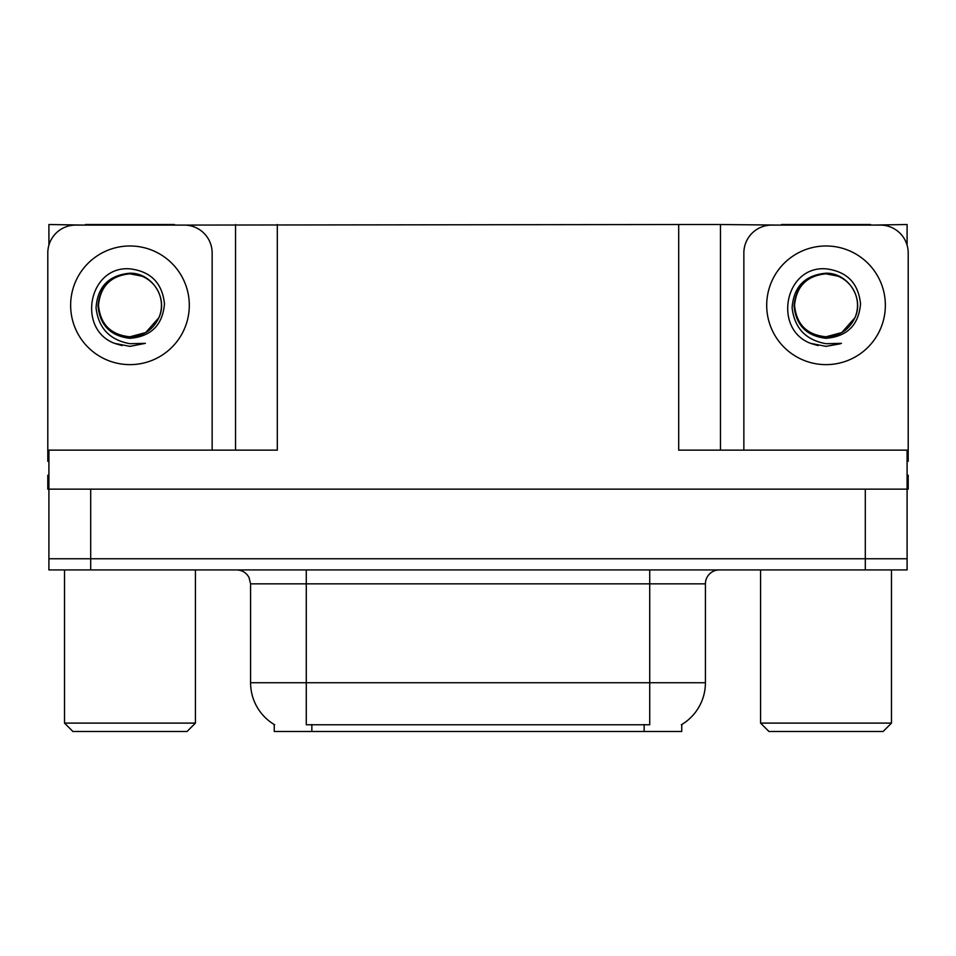 <?xml version="1.0" encoding="UTF-8"?>
<svg xmlns="http://www.w3.org/2000/svg" width="956" height="956" viewBox="0 0 956 956"><rect width="100%" height="100%" fill="white"/><g stroke="black" fill="none" stroke-linecap="round" stroke-linejoin="round"><path stroke-width="1.43" d="M681.748 724.529L681.748 731.471L274.252 731.471L274.252 724.529M90.701 569.919L907.089 569.919L907.089 558.77L48.911 558.77L48.911 489.137L90.701 489.137L90.701 558.77L48.911 558.77L48.911 569.919L90.701 569.919L90.701 558.77L907.089 558.77L907.089 489.137L90.701 489.137M174.53 225.09L678.688 224.529L678.688 450.145L907.089 450.145L907.089 489.137L908.2 489.137L908.2 475.216L907.089 475.216M48.911 475.216L47.8 475.216L47.8 489.137L48.911 489.137L48.911 450.145L277.312 450.145L277.312 224.529M85.407 225.09L48.911 224.529L48.911 245.142M870.593 225.09L907.089 224.529L907.089 245.142M235.535 224.529L235.535 450.145M678.688 224.529L720.466 224.529L720.466 450.145M720.466 224.529L781.47 225.09M870.593 224.529L781.47 224.529M85.407 224.529L174.53 224.529M274.671 724.779A48.744 48.744 0 0 1 250.58 682.727L306.279 682.727L306.279 724.779L649.722 724.779L649.722 682.727L705.42 682.727L705.42 583.841A13.922 13.922 0 0 1 719.354 569.919M250.58 682.727L250.58 583.841L249.002 577.424C246.278 572.62 242.167 570.123 236.646 569.919M681.329 724.779A48.744 48.744 0 0 0 705.42 682.727M907.089 569.919L907.089 558.77M129.968 336.787C143.412 336.261 153.068 329.868 158.947 317.595C168.28 297.818 151.693 272.735 129.968 273.201C108.924 275.125 97.62 286.633 96.042 307.724C98.384 328.051 109.689 340.037 129.968 343.706L145.408 343.335L129.968 346.359L114.624 343.383C76.528 329.258 88.645 265.565 129.968 268.839C150.809 271.396 162.317 283.096 164.48 303.924C162.604 325.076 151.096 336.536 129.968 338.305C110.585 336.082 99.926 325.291 97.99 305.908C99.83 286.382 110.49 275.687 129.968 273.81C110.848 275.698 100.356 286.191 98.492 305.311C100.356 324.431 110.848 334.923 129.968 336.787L145.706 332.569L158.947 317.595A31.476 31.476 0 0 0 141.858 276.165L129.968 273.834M48.911 461.306A27.855 27.855 0 0 0 47.8 461.282L47.8 252.946A27.855 27.855 0 0 1 75.655 225.09L184.281 225.09A27.855 27.855 0 0 1 212.136 252.946L212.136 450.145M114.768 343.443L121.998 345.57L114.768 343.443M129.968 346.359L145.408 343.335L129.968 346.359M826.032 336.787C839.476 336.261 849.131 329.868 855.011 317.595C864.343 297.818 847.745 272.735 826.032 273.201C804.988 275.125 793.683 286.633 792.106 307.724C794.448 328.051 805.753 340.037 826.032 343.706L841.471 343.335L826.032 346.359L810.688 343.383C772.591 329.258 784.709 265.565 826.032 268.839C846.873 271.396 858.38 283.096 860.543 303.924C858.667 325.076 847.159 336.536 826.032 338.305C806.649 336.082 795.99 325.291 794.054 305.908C795.894 286.382 806.553 275.687 826.032 273.81C806.912 275.698 796.42 286.191 794.556 305.311C796.42 324.431 806.912 334.923 826.032 336.787L841.77 332.569L855.011 317.595A31.476 31.476 0 0 0 837.922 276.165L826.032 273.834M743.864 450.145L743.864 252.946A27.855 27.855 0 0 1 771.719 225.09L880.345 225.09A27.855 27.855 0 0 1 908.2 252.946L908.2 461.282A27.855 27.855 0 0 0 907.089 461.306M810.831 343.443L818.061 345.57M826.032 346.359L840.24 343.813M72.871 731.471L64.518 723.106L195.43 723.106L187.065 731.471L72.871 731.471M768.935 731.471L760.57 723.106L891.482 723.106L883.129 731.471L768.935 731.471M865.3 489.137L865.3 569.919M644.153 731.471L644.153 724.529M311.847 731.471L311.847 724.529M649.722 569.919L649.722 583.841L250.58 583.841M705.42 583.841L649.722 583.841L649.722 682.727L306.279 682.727L306.279 569.919M129.968 245.979A59.332 59.332 0 0 1 189.3 305.311A59.332 59.332 0 0 1 129.968 364.63A59.332 59.332 0 0 1 70.636 305.311A59.332 59.332 0 0 1 129.968 245.979M158.947 317.595A31.476 31.476 0 0 0 141.858 276.165M826.032 245.979A59.332 59.332 0 0 1 885.364 305.311A59.332 59.332 0 0 1 826.032 364.63A59.332 59.332 0 0 1 766.7 305.311A59.332 59.332 0 0 1 826.032 245.979M855.011 317.595A31.476 31.476 0 0 0 837.922 276.165M195.43 569.919L195.43 723.106M64.518 569.919L64.518 723.106M891.482 569.919L891.482 723.106M760.57 569.919L760.57 723.106"/></g></svg>
